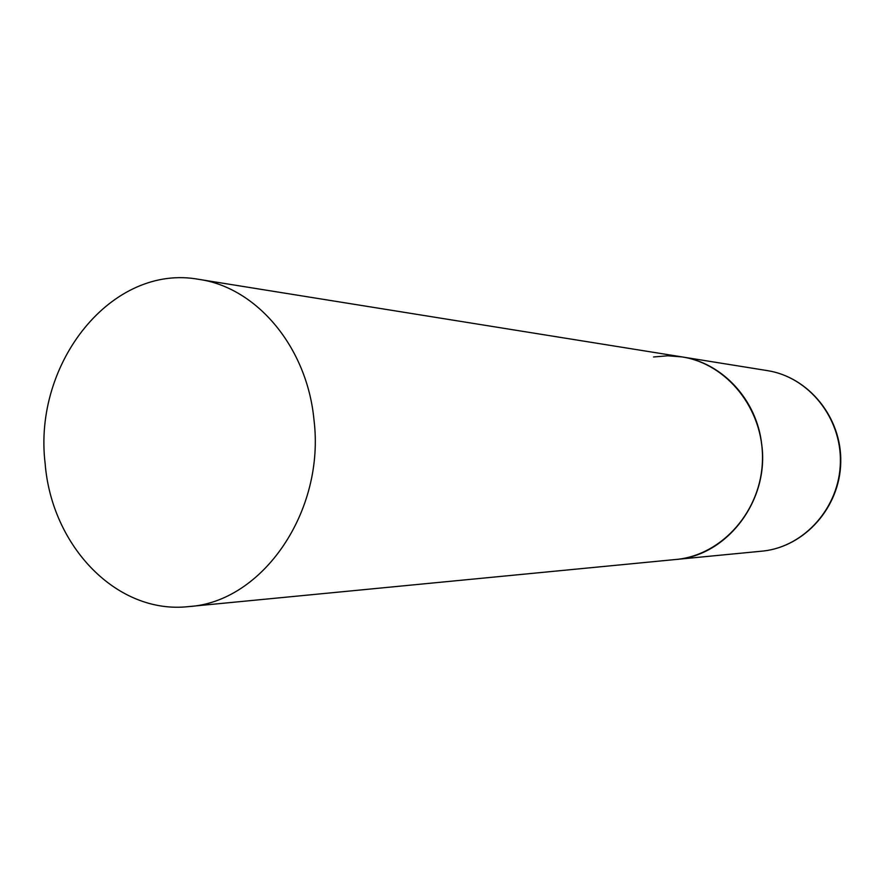 <?xml version="1.0" encoding="UTF-8"?>
<svg xmlns="http://www.w3.org/2000/svg" width="885" height="885" viewBox="0 0 885 885"><rect width="100%" height="100%" fill="white"/><g stroke="black" fill="none" stroke-linecap="round" stroke-linejoin="round"><path stroke-width="1.33" d="M653.528 356.976L667.732 355.792L681.992 356.909C727.282 363.801 763.799 409.523 762.461 459.857C761.542 510.202 722.99 554.364 677.412 559.331L675.62 559.519C727.105 556.023 769.707 500.268 761.686 444.193C756.808 399.821 722.26 362.75 681.992 356.909L767.295 370.605C808.492 376.899 841.558 417.654 840.374 462.412C839.566 507.182 804.697 546.51 763.246 551.034L188.726 606.59C262.347 602.132 325.459 511.419 313.954 419.578C307.029 346.997 256.584 287.503 199.003 279.383C111.975 263.199 32.845 363.027 45.146 463.618C51.706 546.366 117.074 614.721 188.726 606.59M767.295 370.605C808.934 377.021 841.945 417.886 840.75 462.424C839.965 506.972 805.173 546.399 763.279 551.034M681.992 356.909L199.003 279.383"/></g></svg>

